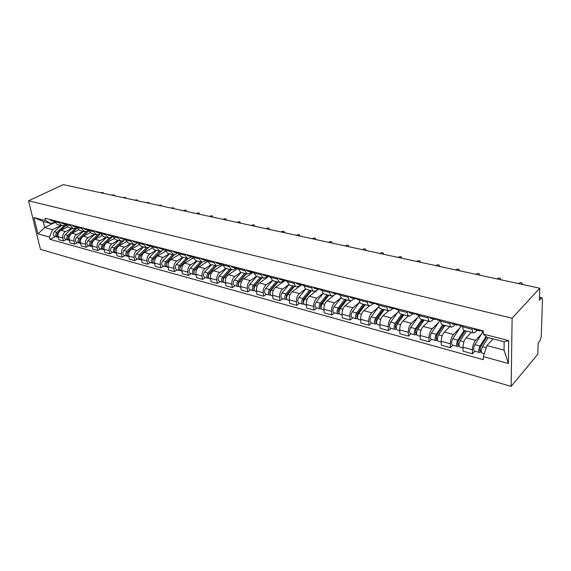 <?xml version="1.0" encoding="UTF-8"?>
<svg xmlns="http://www.w3.org/2000/svg" width="571" height="571" viewBox="0 0 571 571"><rect width="100%" height="100%" fill="white"/><g stroke="black" fill="none" stroke-linecap="round" stroke-linejoin="round"><path stroke-width="0.86" d="M539.481 297.291L541.9 297.834L542.45 299.482L541.287 336.683L540.009 340.68L538.146 342.893L537.811 354.213L511.152 386.381L512.116 318.211L28.55 200.785L63.274 184.619L539.752 288.219L512.116 318.211M28.55 200.785L40.47 249.356L511.152 386.381M541.9 297.834L539.474 297.741M539.752 288.219L539.395 300.267L541.308 298.148M67.364 227.015L60.883 230.32C58.642 231.769 57.728 233.924 58.135 236.772L58.827 239.756L63.488 241.041L62.796 238.05C62.389 235.181 63.31 233.018 65.551 231.562L71.825 228.336M65.758 224.617L61.904 225.759L59.256 222.79L54.573 221.584L57.228 224.539L61.711 225.709M54.573 221.584L54.352 220.634M66.322 239.556L63.488 241.041M59.256 222.79L59.034 221.834M78.577 229.849L71.989 233.268C69.748 234.745 68.827 236.915 69.219 239.799L69.912 242.811L74.673 244.124L73.994 241.098C73.595 238.207 74.523 236.016 76.764 234.538L83.038 231.255M65.501 223.497L65.715 224.46L68.356 227.436L72.952 228.628M77.506 242.618L74.673 244.124M77.135 227.451L73.145 228.678L70.511 225.695L70.29 224.731M90.068 232.74L83.352 236.287C81.111 237.779 80.183 239.984 80.568 242.896L81.246 245.93L86.121 247.279L85.45 244.224C85.072 241.305 86 239.085 88.241 237.579L94.515 234.246M76.907 226.43L77.121 227.401L79.747 230.399L84.451 231.626M88.955 245.744L86.121 247.279M88.776 230.334L86.878 231.334L84.644 231.676L82.024 228.664L81.81 227.686M101.845 235.68L94.986 239.37C92.745 240.891 91.81 243.125 92.188 246.065L92.852 249.134L97.841 250.505L97.184 247.429C96.813 244.474 97.748 242.225 99.989 240.698L106.263 237.3M88.584 229.428L88.798 230.413L91.403 233.432L96.228 234.688M100.674 248.949L97.841 250.505M99.368 232.204L100.703 233.282L98.655 234.388L96.42 234.738L93.815 231.705L93.608 230.72M113.922 238.685L106.891 242.532C104.65 244.074 103.715 246.337 104.079 249.306L104.729 252.403L109.839 253.817L109.197 250.705C108.833 247.714 109.775 245.444 112.016 243.888L118.29 240.434M100.539 232.504L100.753 233.496L103.344 236.544L108.29 237.829M112.673 252.225L109.839 253.817M112.772 236.387L110.71 237.515L108.483 237.879L105.892 234.824L105.685 233.825M126.305 241.74L119.089 245.766C116.848 247.336 115.906 249.627 116.256 252.625L116.898 255.758L122.13 257.2L121.502 254.059C121.152 251.04 122.101 248.742 124.342 247.157L130.602 243.639M112.794 235.652L112.994 236.651L115.57 239.727L120.645 241.048M124.963 255.587L122.13 257.2M125.12 239.57L123.058 240.719L120.838 241.098L118.268 238.014L118.061 237.008M139.017 244.852L131.587 249.077C129.346 250.676 128.396 252.996 128.732 256.029L129.36 259.191L134.727 260.676L134.106 257.492C133.771 254.445 134.72 252.118 136.961 250.505L143.214 246.922M125.342 238.878L125.541 239.891L128.097 242.982L133.307 244.338M137.547 259.027L134.727 260.676M137.782 242.825L135.712 243.995L133.493 244.388L130.945 241.283L130.745 240.263M152.057 248.021L144.384 252.475C142.15 254.102 141.194 256.45 141.522 259.519L142.129 262.717L147.632 264.23L147.025 261.018C146.704 257.935 147.661 255.58 149.902 253.938L156.14 250.284M138.211 242.183L138.403 243.203L140.937 246.329L146.283 247.714M150.451 262.553L147.632 264.23M150.773 246.151L148.674 247.357L146.469 247.764L143.942 244.631L143.749 243.603M165.447 251.254L157.51 255.958C155.276 257.614 154.313 259.991 154.627 263.095L155.219 266.322L160.858 267.878L160.273 264.63C159.966 261.518 160.929 259.12 163.163 257.457L169.387 253.731M151.401 245.573L151.593 246.608L154.099 249.755L159.587 251.183M163.67 266.165L160.858 267.878M164.098 249.556L161.971 250.812L159.773 251.226L157.268 248.071L157.082 247.029M179.201 254.538L170.965 259.527C168.731 261.211 167.767 263.624 168.067 266.757L168.645 270.019L174.426 271.618L173.855 268.334C173.563 265.187 174.526 262.76 176.76 261.061L182.97 257.264M164.926 249.049L165.112 250.091L167.603 253.267L173.227 254.73M177.231 269.869L174.426 271.618M177.774 253.039L175.604 254.345L173.413 254.78L170.943 251.597L170.758 250.548M193.341 257.878L184.761 263.188C182.534 264.901 181.564 267.342 181.849 270.518L182.406 273.816L188.337 275.45L187.788 272.139C187.509 268.948 188.487 266.493 190.707 264.766L196.902 260.89M178.809 252.618L178.987 253.674L181.45 256.871L187.231 258.377M191.135 273.673L188.337 275.45M191.813 256.6L189.593 257.971L187.416 258.42L184.968 255.216L184.79 254.152M207.873 261.275L198.922 266.942C196.702 268.691 195.725 271.168 195.989 274.373L196.531 277.706L202.619 279.383L202.084 276.036C201.827 272.81 202.805 270.319 205.025 268.563L211.191 264.616M193.055 256.279L193.226 257.343L195.653 260.569L201.599 262.118M205.403 277.57L202.619 279.383M206.238 260.248L203.947 261.696L201.777 262.16L199.365 258.927L199.193 257.856M222.783 264.744L213.454 270.797C211.241 272.574 210.256 275.086 210.506 278.334L211.027 281.703L217.273 283.423L216.759 280.04C216.523 276.778 217.508 274.251 219.714 272.46L225.859 268.427M207.68 260.033L207.844 261.118L210.242 264.366L216.345 265.95M220.049 281.574L217.273 283.423M221.027 264.002L218.686 265.515L216.53 266L214.146 262.739L213.982 261.654M237.664 268.577L228.371 274.758C226.166 276.571 225.174 279.112 225.409 282.395L225.909 285.807L232.326 287.57L231.833 284.151C231.612 280.853 232.604 278.291 234.802 276.464L240.919 272.346M222.697 263.895L222.854 264.987L225.217 268.263L231.498 269.897M235.088 285.686L232.326 287.57M235.987 267.999L233.817 269.441L231.676 269.94L229.328 266.657L229.171 265.558M252.939 272.51L243.696 278.819C241.497 280.668 240.505 283.252 240.712 286.571L241.19 290.018L247.778 291.831L247.314 288.369C247.115 285.036 248.107 282.438 250.305 280.575L256.386 276.378M238.128 267.856L238.278 268.962L240.605 272.267L247.057 273.944M250.533 289.904L247.778 291.831M251.426 272.067L249.363 273.473L247.236 273.994L244.93 270.683L244.781 269.569M268.677 276.521L259.434 282.995C257.25 284.879 256.251 287.498 256.436 290.86L256.893 294.343L263.666 296.213L263.224 292.709C263.045 289.333 264.045 286.699 266.229 284.801L272.296 280.497M253.981 271.932L254.131 273.052L256.415 276.378L263.06 278.113M266.4 294.243L263.666 296.213M267.342 276.214L265.337 277.613L263.231 278.156L260.968 274.815L260.826 273.695M284.986 280.532L275.615 287.284C273.438 289.212 272.438 291.867 272.603 295.271L273.031 298.79L279.99 300.71L279.576 297.17C279.419 293.758 280.425 291.074 282.595 289.14L288.705 284.679M270.29 276.121L270.426 277.256L272.66 280.611L279.505 282.388M282.709 298.697L279.99 300.71M283.744 280.454L281.76 281.874L279.676 282.438L277.456 279.069L277.32 277.934M301.581 284.779L292.252 291.702C290.089 293.658 289.083 296.363 289.226 299.804L289.625 303.365L296.784 305.342L296.399 301.759C296.263 298.298 297.277 295.585 299.432 293.608L305.635 288.94M287.056 280.432L287.184 281.574L289.376 284.958L296.42 286.792M299.475 303.28L296.784 305.342M300.617 284.801L298.654 286.257L296.592 286.842C295.4 286.521 294.672 285.386 294.422 283.444L294.293 282.295M318.347 289.369L309.361 296.242C307.212 298.24 306.199 300.981 306.32 304.464L306.691 308.069L314.057 310.103L313.7 306.477C313.593 302.98 314.607 300.218 316.748 298.198L323.093 293.28M304.307 284.865L304.429 286.028C304.671 287.984 305.385 289.119 306.57 289.433L313.822 291.324M316.727 307.997L314.057 310.103M317.983 289.276L316.034 290.76L313.993 291.367C312.822 291.053 312.116 289.911 311.873 287.948L311.759 286.785M329.745 291.403L329.845 292.58C330.067 294.572 330.752 295.721 331.908 296.028L333.921 295.4L335.848 293.879L326.969 300.91C324.842 302.951 323.821 305.735 323.914 309.261L324.249 312.908L331.837 314.999L331.508 311.331C331.43 307.79 332.45 304.985 334.57 302.93L341.115 297.684M322.073 289.433L322.18 290.603C322.408 292.58 323.1 293.73 324.264 294.044L331.744 295.985M334.478 312.844L331.837 314.999M351.086 300.824L345.091 305.721C342.985 307.805 341.958 310.631 342.022 314.2L342.329 317.89L350.137 320.046L349.845 316.334C349.795 312.751 350.822 309.903 352.921 307.798L359.537 302.323M340.359 294.129L340.459 295.321C340.666 297.32 341.344 298.476 342.486 298.783L350.194 300.789M352.757 317.84L350.137 320.046M354.248 298.619L352.343 300.182L350.358 300.831C349.224 300.532 348.56 299.368 348.36 297.355L348.267 296.163M369.516 305.806L363.763 310.667C361.671 312.801 360.644 315.677 360.672 319.289L360.943 323.022L368.987 325.242L368.738 321.487C368.716 317.854 369.744 314.964 371.828 312.808L378.366 307.198M359.209 298.976L359.295 300.175C359.48 302.202 360.137 303.365 361.257 303.672L369.209 305.742M371.578 322.986L368.987 325.242M373.206 303.508L371.321 305.1L369.366 305.778C368.259 305.485 367.61 304.314 367.431 302.273L367.353 301.067M388.658 310.802L382.991 315.77C380.921 317.954 379.893 320.873 379.893 324.528L380.129 328.311L388.416 330.595L388.201 326.798C388.216 323.115 389.251 320.174 391.306 317.976L397.773 312.223M378.63 303.965L378.701 305.185C378.873 307.234 379.501 308.411 380.593 308.704L388.801 310.838M390.971 328.282L388.416 330.595M392.734 308.54L390.878 310.174L388.958 310.881C387.873 310.588 387.252 309.411 387.095 307.348L387.024 306.12M408.408 315.941L402.812 321.03C400.771 323.257 399.736 326.227 399.707 329.931L399.9 333.764L408.451 336.119L408.272 332.272C408.322 328.539 409.357 325.556 411.384 323.307L417.765 317.397M398.658 309.111L398.722 310.346C398.865 312.423 399.472 313.607 400.535 313.893L409.014 316.098M410.963 333.75L408.451 336.119M412.876 313.729L411.041 315.406L409.164 316.141C408.108 315.856 407.516 314.664 407.38 312.58L407.323 311.338M428.757 321.237L423.261 326.455C421.248 328.732 420.206 331.751 420.135 335.505L420.285 339.381L429.107 341.815L428.978 337.918C429.057 334.142 430.099 331.101 432.104 328.803L438.392 322.729M419.321 314.421L419.371 315.67C419.492 317.776 420.07 318.968 421.105 319.246L429.863 321.523M431.583 339.381L429.107 341.815M433.653 319.082L431.847 320.802L430.006 321.566C428.985 321.287 428.414 320.088 428.307 317.976L428.264 316.719M449.755 326.705L444.352 332.051C442.368 334.378 441.326 337.447 441.219 341.258L441.326 345.177L450.426 347.689L450.341 343.742C450.462 339.916 451.511 336.826 453.474 334.47L459.662 328.232M440.648 319.903L440.684 321.166C440.776 323.3 441.333 324.499 442.339 324.771L451.383 327.126M452.86 345.198L450.426 347.689M455.087 324.606L453.317 326.369L451.525 327.162C450.533 326.897 449.991 325.691 449.912 323.55L449.884 322.28M471.425 332.343L466.122 337.825C464.18 340.209 463.131 343.335 462.981 347.189L463.038 351.165L472.438 353.756L472.403 349.759C472.567 345.883 473.616 342.736 475.55 340.323L481.624 333.914M462.674 325.563L462.696 326.848C462.767 329.003 463.281 330.216 464.259 330.481L473.609 332.914M474.822 351.201L472.438 353.756M477.228 330.316L475.493 332.115L473.744 332.95C472.788 332.686 472.281 331.473 472.224 329.303L472.217 328.018M54.866 222.454L44.688 227.543L52.603 229.656L60.861 225.488M54.645 221.848L51.176 223.582L43.239 221.512L44.688 227.543L37.936 233.882L33.932 217.551L45.494 220.549L51.176 223.582M493.123 338.896L486.97 345.576L504.05 350.13L504.136 341.772L486.97 337.29L483.273 334.056L483.266 330.859L44.938 218.215L45.494 220.549M483.273 334.056L508.697 340.644L508.418 363.506L483.323 356.597L486.97 345.576M52.603 229.656L49.441 237.058L49.984 239.342L483.33 359.701L483.323 356.597M49.441 237.058L37.936 233.882M55.387 236.572L49.984 239.342M33.932 217.551L43.239 221.512M504.05 350.13L508.418 363.506M504.136 341.772L508.697 340.644M54.531 221.377L53.453 220.399M54.067 221.141L52.261 220.092M53.389 221.084L50.983 220.463L49.741 219.45M102.152 193.069L103.137 192.47L100.539 192.72M57.386 233.432L56.922 235.095M64.944 225.031L56.779 232.39C55.301 234.438 55.437 235.994 57.186 237.065L57.764 237.093M61.133 225.552L54.274 231.719C52.796 233.76 52.932 235.316 54.688 236.38L57.093 237.036M66.043 225.424L57.964 232.711C56.515 234.681 56.615 236.23 58.271 237.358M65.672 224.253L64.53 223.247M65.137 223.982L63.317 222.933M64.437 223.932L61.975 223.297L60.74 222.276M113.251 195.482L114.221 194.882L111.595 195.125M77.071 227.187L75.872 226.166M76.457 226.894L74.623 225.845M75.75 226.844L73.224 226.195L71.989 225.167M124.585 197.951L125.556 197.352L122.901 197.58M68.47 236.33L67.956 238.157M75.55 228.264L67.792 235.345C66.307 237.422 66.436 238.999 68.185 240.07L68.777 240.098M72.096 228.407L65.23 234.66C63.745 236.729 63.873 238.3 65.622 239.37L68.092 240.041M77.321 228.072L69.005 235.673C67.528 237.722 67.649 239.292 69.355 240.391M79.819 239.285L79.241 241.283M86.464 231.519L79.055 238.371C77.57 240.477 77.692 242.068 79.433 243.146L80.047 243.167M83.309 231.326L76.435 237.664C74.944 239.763 75.072 241.347 76.814 242.425L79.34 243.118M88.883 230.755L80.297 238.707C78.812 240.812 78.934 242.404 80.675 243.482L80.675 243.482M88.748 230.199L87.484 229.149M88.048 229.87L86.207 228.821M87.32 229.827L84.729 229.164L83.509 228.122M136.184 200.471L137.14 199.871L134.456 200.093M99.918 232.918L98.062 231.862M99.176 232.882L96.52 232.197L95.3 231.155M148.046 203.048L148.988 202.448L146.276 202.662M112.951 236.437L111.545 235.331M112.073 236.044L110.203 234.988M111.309 236.009L108.59 235.309L107.377 234.26M160.18 205.688L161.115 205.089L158.374 205.296M91.446 242.29L90.796 244.474M97.784 234.724L90.582 241.469C89.09 243.603 89.212 245.209 90.946 246.287L91.574 246.308M94.786 234.317L87.898 240.748C86.407 242.875 86.528 244.474 88.269 245.559L90.853 246.265M100.746 233.468L91.86 241.811C90.368 243.945 90.482 245.551 92.216 246.636L92.316 246.665M103.38 245.33L102.623 247.735M109.454 237.929L102.387 244.638C100.889 246.8 101.01 248.421 102.737 249.513L103.38 249.527M106.534 237.372L99.639 243.903C98.141 246.051 98.262 247.671 99.989 248.763L102.637 249.484M102.894 246.187L102.537 246.386M112.665 236.451L103.694 244.988C102.195 247.15 102.309 248.778 104.036 249.87L104.207 249.912M115.699 248.349L115.021 249.013L114.735 251.076M121.452 241.162L114.471 247.885C112.972 250.077 113.087 251.718 114.8 252.81L115.463 252.817M118.554 240.498L111.659 247.129C110.16 249.313 110.267 250.947 111.987 252.039L114.707 252.782M115.064 249.334L114.65 249.57M124.342 239.998L115.806 248.242C114.307 250.433 114.414 252.082 116.134 253.174L116.384 253.239M125.499 239.67L124.021 238.535M124.528 239.242L122.644 238.186M123.743 239.213L120.952 238.5L119.746 237.436M172.592 208.386L173.513 207.794L170.743 207.987M136.191 243.724L127.39 252.346L127.14 254.48M133.778 244.438L126.855 251.204C125.349 253.431 125.456 255.087 127.162 256.186L127.847 256.186M130.873 243.71L123.971 250.433C122.465 252.646 122.572 254.302 124.285 255.401L127.069 256.158M127.533 252.546L127.062 252.817M136.291 243.667L128.218 251.575C126.719 253.802 126.819 255.458 128.525 256.557L128.86 256.65M138.924 244.695L138.41 245.195M138.36 242.982L136.804 241.819M137.29 242.518L135.398 241.462M136.483 242.497L133.621 241.761L132.422 240.698M185.304 211.149L186.21 210.556C186.082 209.992 185.354 209.935 184.026 210.392L183.412 210.742M148.339 247.536L140.073 255.765L139.852 257.971M146.44 247.757L139.538 254.616C138.032 256.864 138.125 258.542 139.824 259.648L140.53 259.641M143.485 246.986L136.583 253.824C135.077 256.065 135.177 257.742 136.876 258.841L139.731 259.619M140.33 255.829L139.788 256.143M148.524 247.443L140.937 254.987C139.431 257.25 139.524 258.927 141.223 260.026L141.637 260.14M151.943 247.778L151.194 248.521M151.551 246.379L149.909 245.187M150.373 245.873L149.652 245.894L148.467 244.816M149.545 245.865L146.604 245.109L145.419 244.038M198.315 213.982L199.208 213.39C199.086 212.805 198.344 212.74 196.995 213.204L196.374 213.561M161.043 251.197L153.064 259.263L152.885 261.539M159.437 251.14L152.536 258.106C151.029 260.39 151.115 262.089 152.8 263.195L153.528 263.181M156.411 250.355L149.509 257.293C148.003 259.569 148.089 261.261 149.78 262.367L152.707 263.167M153.456 259.17L152.85 259.527M161.243 251.14L153.977 258.492C152.464 260.783 152.55 262.482 154.234 263.588L154.741 263.723M165.319 250.905L164.298 251.932M165.076 249.87L163.349 248.642M163.791 249.313L163.042 249.341L161.871 248.264M162.942 249.32L159.923 248.542L158.745 247.457M211.641 216.88L212.519 216.288C212.398 215.681 211.648 215.61 210.271 216.088L209.657 216.445M174.191 254.83L166.382 262.853L166.24 265.201M172.763 254.609L165.868 261.682C164.355 264.002 164.434 265.715 166.111 266.828L166.853 266.8M169.658 253.802L162.756 260.847C161.25 263.16 161.329 264.873 163.006 265.986L166.011 266.807M166.939 262.574L166.275 262.981M174.426 254.802L167.339 262.082C165.826 264.402 165.904 266.122 167.574 267.235L168.181 267.399M179.066 254.052L177.738 255.423M178.951 253.445L177.138 252.182M177.552 252.846L176.782 252.882L175.618 251.797M176.675 252.86L173.577 252.061L172.413 250.969M225.288 219.842L226.159 219.257C226.045 218.629 225.281 218.55 223.868 219.036L223.261 219.4M193.191 257.114L191.285 255.822M191.678 256.465L190.871 256.515L189.722 255.423M190.771 256.493L187.588 255.672L186.431 254.573M239.285 222.89L240.134 222.305C240.02 221.648 239.249 221.562 237.807 222.062L237.201 222.433M207.808 260.883L205.803 259.555M206.174 260.183L205.339 260.248L204.204 259.141M205.239 260.219L201.97 259.377L200.828 258.27M253.624 226.002L254.452 225.431C254.352 224.746 253.56 224.653 252.089 225.16L251.483 225.538M222.818 264.751L220.713 263.381M221.056 263.995L220.192 264.073L219.071 262.96M220.099 264.045L216.73 263.181L215.602 262.068M268.327 229.199L269.141 228.628C269.041 227.922 268.242 227.822 266.736 228.343L266.136 228.728M238.243 268.727L236.03 267.321M236.344 267.906L235.452 268.006L234.346 266.885M235.352 267.977L231.897 267.085L230.784 265.972M283.409 232.483L284.201 231.919C284.108 231.176 283.295 231.069 281.76 231.598L281.16 231.99M254.095 272.81L252.86 272.488L251.768 271.368M252.061 271.932L251.126 272.046L250.034 270.918M251.033 272.017L247.471 271.104L246.372 269.976M298.883 235.844L299.654 235.288C299.568 234.517 298.74 234.403 297.17 234.945L296.577 235.345M187.759 258.47L180.043 266.536L179.944 268.941M186.424 258.163L179.53 265.358C178.016 267.706 178.088 269.441 179.751 270.561L180.522 270.518M183.241 257.335L176.346 264.501C174.833 266.843 174.904 268.577 176.575 269.69L179.658 270.533M180.814 266.029L180.108 266.464M188.009 258.477L181.043 265.758C179.53 268.12 179.601 269.855 181.257 270.968L181.956 271.161M193.205 257.228L191.513 259.006M201.727 262.153L194.054 270.311L193.997 272.781M200.435 261.811L193.555 269.119C192.034 271.51 192.099 273.259 193.747 274.387L194.547 274.33M197.173 260.961L190.286 268.242C188.773 270.625 188.837 272.374 190.486 273.495L193.655 274.358M195.132 269.505L194.34 270.004M201.998 262.196L195.104 269.533C193.583 271.932 193.648 273.687 195.296 274.808L196.096 275.029M207.423 260.783L205.646 262.681M216.095 265.886L208.436 274.187L208.415 276.714M214.81 265.558L207.944 272.981C206.424 275.408 206.481 277.185 208.108 278.305L208.929 278.234M211.463 264.68L204.589 272.082C203.069 274.501 203.126 276.271 204.761 277.392L208.015 278.284M209.914 273.002L208.957 273.616M216.402 265.972L209.536 273.409C208.015 275.843 208.065 277.62 209.693 278.741L210.606 278.991M221.926 264.516L220.142 266.457M230.841 269.726L223.19 278.163L223.218 280.739M229.571 269.398L222.711 276.949C221.191 279.412 221.241 281.21 222.847 282.338L223.704 282.245M226.13 268.498L219.271 276.029C217.751 278.477 217.794 280.268 219.414 281.396L222.754 282.31M225.095 276.557L223.968 277.306M231.198 269.819L224.346 277.392C222.826 279.854 222.868 281.653 224.482 282.781L225.502 283.066M236.829 268.327L235.024 270.326M245.98 273.666L238.35 282.252L238.421 284.872M244.716 273.338L237.879 281.025C236.358 283.523 236.394 285.343 237.986 286.478L238.871 286.364M241.183 272.417L234.346 280.075C232.825 282.566 232.861 284.379 234.46 285.507L237.893 286.449M240.705 280.183L239.392 281.075M246.394 273.773L239.556 281.474C238.036 283.98 238.071 285.8 239.663 286.935L240.805 287.249M252.225 272.131L250.305 274.308M261.525 277.713L253.917 286.449L254.038 289.104M260.276 277.385L253.46 285.207C251.939 287.748 251.961 289.59 253.531 290.725L254.452 290.582M256.65 276.443L249.827 284.23C248.306 286.763 248.335 288.598 249.905 289.733L253.445 290.703M256.75 283.866L255.251 284.915M261.996 277.834L255.18 285.671C253.66 288.212 253.688 290.054 255.251 291.196L256.529 291.545M267.956 276.136L266.007 278.391M270.397 277.014L269.027 276.657L267.949 275.522M268.213 276.064L267.242 276.2L266.165 275.065M267.142 276.171L263.481 275.229L262.403 274.094M314.771 239.299L315.52 238.749C315.442 237.95 314.6 237.821 312.994 238.378L312.401 238.785M277.492 281.867L269.919 290.76L270.09 293.451M276.264 281.546L269.469 289.511C267.949 292.088 267.963 293.951 269.512 295.093L270.461 294.921M272.531 280.582L265.736 288.505C264.216 291.074 264.23 292.93 265.786 294.072L269.426 295.064M273.266 287.606L271.553 288.833M278.034 282.01L271.239 289.982C269.719 292.566 269.733 294.429 271.282 295.571L272.688 295.956M283.915 280.482L282.138 282.588M287.156 281.332L285.643 280.939L284.586 279.797M284.822 280.311L283.808 280.468L282.752 279.326M283.716 280.44L279.947 279.469L278.884 278.334M331.073 242.846L331.801 242.297C331.73 241.469 330.873 241.333 329.231 241.897L328.646 242.318M293.908 286.142L286.364 295.193L286.592 297.905M292.695 285.828L285.928 293.929C284.415 296.549 284.415 298.433 285.935 299.582L286.92 299.375M288.89 284.793L282.088 292.894C280.575 295.514 280.575 297.391 282.103 298.533L285.85 299.554M290.261 291.403L288.334 292.83M294.515 286.299L287.748 294.415C286.235 297.048 286.235 298.933 287.755 300.075L289.304 300.496M300.203 285.107L298.712 286.906M304.4 285.771L302.737 285.343L301.709 284.201M301.909 284.672L300.853 284.858L299.818 283.716M300.76 284.836L296.877 283.837L295.835 282.688M347.825 246.486L348.531 245.951C348.467 245.087 347.589 244.945 345.905 245.516L345.327 245.944M310.788 290.532L303.28 299.746L303.565 302.473M309.589 290.225L302.858 298.476C301.338 301.138 301.331 303.051 302.83 304.193L303.851 303.943M305.763 289.054L298.911 297.412C297.391 300.068 297.384 301.973 298.89 303.115L302.744 304.172M307.762 295.25L305.599 296.899M311.459 290.71L304.728 298.976C303.215 301.652 303.201 303.558 304.7 304.707L306.391 305.171M316.555 290.361L315.763 291.338M322.158 290.346L320.331 289.882L319.325 288.726M319.496 289.162L318.39 289.383L317.376 288.227M318.297 289.354L314.3 288.326L313.279 287.17M365.033 250.226L365.711 249.698C365.654 248.799 364.762 248.649 363.042 249.234L362.471 249.67M328.147 295.05L320.681 304.443L320.645 307.219L321.023 307.162M326.969 294.743L320.274 303.151C318.761 305.863 318.739 307.798 320.203 308.947L321.273 308.64M323.172 293.366L316.213 302.059C314.692 304.764 314.678 306.684 316.148 307.833L320.117 308.918M325.798 299.147L323.379 301.045M328.889 295.243L322.201 303.672C320.688 306.384 320.666 308.319 322.13 309.468L323.978 309.974M340.437 295.064L338.446 294.55L337.461 293.387M337.611 293.78L336.447 294.036L335.462 292.873M336.355 294.008L332.236 292.944L331.237 291.788M382.727 254.074L383.377 253.553C383.327 252.625 382.42 252.453 380.657 253.06L380.086 253.503M346.005 299.704L338.589 309.268L338.539 312.08L339.003 311.959M344.848 299.397L338.196 307.969C336.69 310.724 336.654 312.68 338.089 313.829L339.203 313.472M341.137 297.719L334.014 306.841C332.508 309.589 332.472 311.538 333.914 312.694L338.003 313.807M344.384 303.073L341.701 305.257M346.833 299.918L340.18 308.497C338.674 311.259 338.639 313.222 340.066 314.371L342.079 314.921M359.273 299.918L357.103 299.354L356.147 298.19M356.261 298.533L355.048 298.826L354.084 297.655M354.955 298.804L350.708 297.705L349.738 296.542M400.913 258.028L401.534 257.521C401.492 256.55 400.571 256.372 398.758 256.986L398.201 257.442M364.391 304.486L357.032 314.236L356.954 317.091L357.503 317.248M363.256 304.193L356.654 312.922C355.148 315.727 355.098 317.712 356.497 318.868L357.696 318.518M359.701 302.102L352.35 311.766C350.844 314.564 350.794 316.534 352.2 317.69L356.418 318.839M363.556 307.034L360.587 309.532M357.517 316.919L356.554 316.655M365.297 304.721L358.702 313.472C357.196 316.284 357.139 318.268 358.538 319.425L360.729 320.017M357.56 317.94L357.596 318.49M378.687 304.921L376.332 304.314L375.404 303.137M375.49 303.422L374.212 303.765L373.277 302.587M374.126 303.743L369.737 302.609L368.795 301.438M419.628 262.096L420.22 261.597C420.177 260.59 419.235 260.405 417.387 261.026L416.83 261.489M383.327 309.411L376.025 319.353L375.925 322.244L376.446 322.058L376.546 323.657L375.468 324.05C374.105 322.893 374.169 320.888 375.668 318.026L371.229 316.834C369.73 319.681 369.665 321.68 371.036 322.836L375.39 324.028M382.22 309.125L375.668 318.026M378.887 306.491L371.229 316.834M383.334 311.009L380.058 313.864M376.582 322.094L375.532 321.808M384.319 309.675L377.774 318.597C376.275 321.459 376.21 323.464 377.567 324.621L379.936 325.27M398.708 310.074L396.153 309.418L395.253 308.24M395.318 308.461L393.961 308.854L393.062 307.676M393.883 308.832L389.351 307.669L388.437 306.484M438.878 266.286L439.442 265.793C439.406 264.751 438.442 264.544 436.551 265.187L436.008 265.658M402.833 314.493L395.603 324.635L395.482 327.561L395.988 327.361L396.074 328.982L395.011 329.388C393.69 328.232 393.769 326.198 395.268 323.293L390.692 322.065C389.194 324.956 389.115 326.983 390.45 328.139L394.932 329.367M401.756 314.207L395.268 323.293M398.758 310.845L390.692 322.065M403.768 314.985L400.157 318.24M396.238 327.433L395.103 327.126M403.918 314.771L397.437 323.871C395.946 326.79 395.86 328.825 397.18 329.981L399.743 330.68M419.357 315.399L416.602 314.692L415.731 313.5M415.767 313.65L414.339 314.107L413.468 312.922M414.26 314.086L409.578 312.879L408.7 311.695M458.699 270.597L459.234 270.112C459.198 269.027 458.213 268.813 456.279 269.469L455.744 269.955M422.94 319.724L415.781 330.074L415.638 333.036L416.138 332.836L416.202 334.47L415.16 334.899C413.882 333.742 413.982 331.68 415.467 328.718L410.749 327.447C409.264 330.402 409.164 332.45 410.456 333.614L415.088 334.877M421.89 319.453L415.467 328.718M419.193 315.356L410.749 327.447M423.796 319.946L420.913 322.658M416.509 332.936L415.274 332.6M424.125 320.031L417.708 329.317C416.223 332.286 416.123 334.349 417.394 335.505L420.17 336.262M416.637 334.592L416.202 334.47M440.676 320.895L437.693 320.124L436.865 318.932M436.879 318.989L435.366 319.524L434.531 318.332M435.28 319.503L430.455 318.261L429.606 317.069M479.119 275.036L479.64 274.537C479.583 273.445 478.577 273.216 476.621 273.852L476.071 274.373M443.674 325.12L436.601 335.684L436.43 338.689L436.915 338.475L436.965 340.138L435.951 340.58C434.717 339.417 434.831 337.333 436.308 334.313L431.44 333.007C429.963 336.012 429.849 338.096 431.098 339.253L435.873 340.559M442.653 324.856L436.308 334.313M439.784 320.666L431.44 333.007M444.224 325.263L442.361 327.09M437.415 338.61L436.08 338.253M444.959 325.456L438.621 334.934C437.143 337.961 437.022 340.052 438.257 341.208L441.24 342.022M437.522 340.287L436.965 340.138M462.688 326.569L459.477 325.741L458.684 324.535M458.62 324.521L457.071 325.12L456.272 323.921M456.993 325.099L451.996 323.814L451.19 322.615M500.153 279.604L500.667 279.098C500.581 277.991 499.554 277.749 497.577 278.377L497.013 278.926M465.072 330.688L458.092 341.472L457.892 344.52L458.363 344.299L458.392 345.983L457.4 346.44C456.215 345.284 456.357 343.164 457.821 340.095L452.796 338.739C451.326 341.801 451.19 343.913 452.389 345.07L457.328 346.419M464.087 330.431L457.821 340.095M461.033 326.141L452.796 338.739M465.286 330.745L464.537 331.515M458.991 344.47L457.549 344.077M466.457 331.052L460.205 340.73C458.741 343.813 458.599 345.933 459.776 347.089L462.995 347.967M459.077 346.169L458.392 345.983M483.266 331.872L481.974 331.537L481.225 330.331M480.996 330.274L479.49 330.894L478.734 329.688M479.412 330.88L474.251 329.546L473.48 328.339M521.837 284.322L522.337 283.801C522.229 282.681 521.173 282.424 519.175 283.03L518.596 283.616M486.742 337.097L480.275 347.454L480.047 350.544L480.504 350.316L480.511 352.014L479.547 352.493C478.419 351.336 478.577 349.188 480.033 346.055L474.844 344.663C473.388 347.782 473.231 349.923 474.373 351.079L479.483 352.478M486.028 336.469L480.033 346.055M482.959 331.794L474.844 344.663M481.282 350.523L479.726 350.102M488.176 337.604L482.495 346.718C481.046 349.859 480.882 352.007 482.003 353.163L484.258 353.777M481.339 352.243L480.511 352.014M475.55 340.323L466.122 337.825M453.474 334.47L444.352 332.051M432.104 328.803L423.261 326.455M411.384 323.307L402.812 321.03M391.306 317.976L382.991 315.77M371.828 312.808L363.763 310.667M352.921 307.798L345.091 305.721M334.57 302.93L326.969 300.91M316.748 298.198L309.361 296.242M299.432 293.608L292.252 291.702M282.595 289.14L275.615 287.284M266.229 284.801L259.434 282.995M250.305 280.575L243.696 278.819M234.802 276.464L228.371 274.758M219.714 272.46L213.454 270.797M205.025 268.563L198.922 266.942M190.707 264.766L184.761 263.188M176.76 261.061L170.965 259.527M163.163 257.457L157.51 255.958M149.902 253.938L144.384 252.475M136.961 250.505L131.587 249.077M124.342 247.157L119.089 245.766M112.016 243.888L106.891 242.532M99.989 240.698L94.986 239.37M88.241 237.579L83.352 236.287M76.764 234.538L71.989 233.268M65.551 231.562L60.883 230.32M449.912 323.55L440.684 321.166M428.307 317.976L419.371 315.67M407.38 312.58L398.722 310.346M387.095 307.348L378.701 305.185M367.431 302.273L359.295 300.175M348.36 297.355L340.459 295.321M329.845 292.58L322.18 290.603M311.873 287.948L304.429 286.028M294.422 283.444L287.184 281.574M277.456 279.069L270.426 277.256M260.968 274.815L254.131 273.052M244.93 270.683L238.278 268.962M229.328 266.657L222.854 264.987M214.146 262.739L207.844 261.118M199.365 258.927L193.226 257.343M184.968 255.216L178.987 253.674M170.943 251.597L165.112 250.091M157.268 248.071L151.593 246.608M143.942 244.631L138.403 243.203M130.945 241.283L125.541 239.891M118.268 238.014L112.994 236.651M105.892 234.824L100.753 233.496M93.815 231.705L88.798 230.413M82.024 228.664L77.121 227.401M70.511 225.695L65.715 224.46M472.224 329.303L462.696 326.848M450.341 343.742L441.219 341.258M428.978 337.918L420.135 335.505M408.272 332.272L399.707 329.931M388.201 326.798L379.893 324.528M368.738 321.487L360.672 319.289M349.845 316.334L342.022 314.2M331.508 311.331L323.914 309.261M313.7 306.477L306.32 304.464M296.399 301.759L289.226 299.804M279.576 297.17L272.603 295.271M263.224 292.709L256.436 290.86M247.314 288.369L240.712 286.571M231.833 284.151L225.409 282.395M216.759 280.04L210.506 278.334M202.084 276.036L195.989 274.373M187.788 272.139L181.849 270.518M173.855 268.334L168.067 266.757M160.273 264.63L154.627 263.095M147.025 261.018L141.522 259.519M134.106 257.492L128.732 256.029M121.502 254.059L116.256 252.625M109.197 250.705L104.079 249.306M97.184 247.429L92.188 246.065M85.45 244.224L80.568 242.896M73.994 241.098L69.219 239.799M62.796 238.05L58.135 236.772M472.403 349.759L462.981 347.189M102.78 192.762L102.873 193.226M56.779 232.39L54.274 231.719M58.57 232.868L57.964 232.711M113.872 195.168L113.964 195.639M125.213 197.63L125.306 198.108M67.792 235.345L65.23 234.66M69.669 235.852L69.005 235.673M79.055 238.371L76.435 237.664M81.032 238.899L80.297 238.707M136.804 200.15L136.897 200.628M148.667 202.719L148.753 203.205M160.801 205.353L160.886 205.838M90.582 241.469L87.898 240.748M92.659 242.025L91.86 241.811M102.387 244.638L99.639 243.903M104.564 245.223L103.694 244.988M114.471 247.885L111.659 247.129M116.755 248.499L115.806 248.242M173.213 208.044L173.299 208.536M126.855 251.204L123.971 250.433M129.246 251.854L128.218 251.575M185.918 210.806L186.003 211.299M139.538 254.616L136.583 253.824M142.051 255.287L140.937 254.987M198.929 213.625L199.008 214.132M152.536 258.106L149.509 257.293M155.169 258.813L153.977 258.492M212.255 216.516L212.326 217.03M165.868 261.682L162.756 260.847M168.623 262.424L167.339 262.082M225.902 219.478L225.973 219.992M239.891 222.512L239.963 223.033M254.231 225.624L254.295 226.152M268.927 228.814L268.991 229.349M284.008 232.09L284.065 232.625M299.482 235.445L299.532 235.987M179.53 265.358L176.346 264.501M182.42 266.129L181.043 265.758M193.555 269.119L190.286 268.242M196.581 269.933L195.104 269.533M208.408 276.428L208.037 276.328M207.944 272.981L204.589 272.082M211.113 273.837L209.536 273.409M223.211 280.447L222.79 280.332M222.711 276.949L219.271 276.029M226.037 277.841L224.346 277.392M238.414 284.579L237.936 284.451M237.879 281.025L234.346 280.075M241.362 281.96L239.556 281.474M254.038 288.819L253.503 288.676M253.46 285.207L249.827 284.23M257.107 286.185L255.18 285.671M315.356 238.892L315.406 239.442M270.09 293.18L269.491 293.016M269.469 289.511L265.736 288.505M273.295 290.532L271.239 289.982M331.658 242.425L331.708 242.982M286.592 297.655L285.928 297.477M285.928 293.929L282.088 292.894M289.932 295.007L287.748 294.415M348.403 246.058L348.446 246.622M303.565 302.266L302.83 302.066M302.858 298.476L298.911 297.412M307.055 299.604L304.728 298.976M365.611 249.791L365.647 250.362M321.03 307.012L320.224 306.791M320.274 303.151L316.213 302.059M324.671 304.329L322.201 303.672M383.291 253.631L383.327 254.209M339.003 311.887L338.125 311.652M338.196 307.969L334.014 306.841M342.807 309.204L340.18 308.497M401.477 257.578L401.499 258.156M356.654 312.922L352.35 311.766M361.486 314.221L358.702 313.472M420.177 261.632L420.199 262.225M380.729 319.389L377.774 318.597M439.42 265.808L439.434 266.407M400.571 324.713L397.437 323.871M459.234 270.112L459.241 270.711M421.034 330.209L417.708 329.317M479.64 274.537L479.64 275.151M442.147 335.884L438.621 334.934M500.667 279.098L500.66 279.719M463.945 341.736L460.205 340.73M522.337 283.801L522.329 284.429M486.256 347.725L482.495 346.718M103.137 192.47L103.315 193.326M114.221 194.882L114.393 195.732M125.556 197.352L125.72 198.194M137.14 199.871L137.297 200.714M148.988 202.448L149.138 203.29M161.115 205.089L161.258 205.924M173.513 207.794L173.655 208.615M186.21 210.556L186.346 211.377M199.208 213.39L199.336 214.204M212.519 216.288L212.64 217.094M226.159 219.257L226.273 220.056M240.134 222.305L240.234 223.097M254.452 225.431L254.552 226.209M269.141 228.628L269.234 229.399M284.201 231.919L284.287 232.675M299.654 235.288L299.732 236.03M315.52 238.749L315.585 239.477M331.801 242.297L331.865 243.018M348.531 245.951L348.581 246.651M365.711 249.698L365.761 250.383M383.377 253.553L383.412 254.223M401.534 257.521L401.57 258.171M420.22 261.597L420.242 262.232M439.442 265.793L439.456 266.407"/></g></svg>

